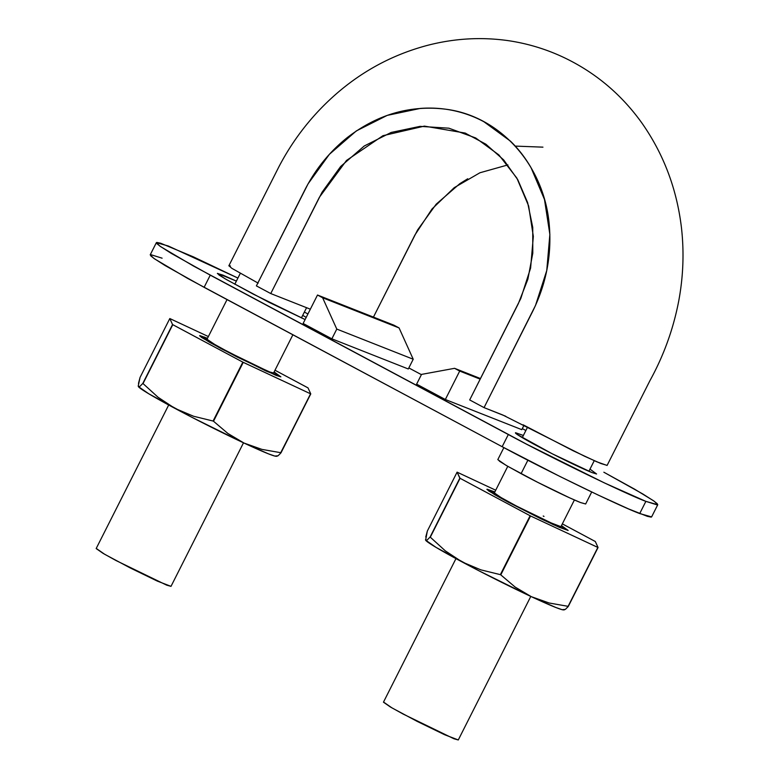 <?xml version="1.0" encoding="UTF-8"?>
<svg xmlns="http://www.w3.org/2000/svg" width="779" height="779" viewBox="0 0 779 779"><rect width="100%" height="100%" fill="white"/><g stroke="black" fill="none" stroke-linecap="round" stroke-linejoin="round"><path stroke-width="1.17" d="M270.751 293.556L256.388 285.883L270.751 293.556L322.058 192.247L340.666 166.472L364.251 145.994L391.175 132.449L420.056 126.364L448.86 128.184L475.687 137.961L498.881 154.924L516.886 178.138L528.629 205.958L533.333 236.407L530.606 268.034L520.791 298.513L469.688 399.939L484.051 407.621L469.688 399.939L518.327 303.664L527.88 279.203L532.787 253.204L532.739 227.4L527.636 202.608L517.801 179.754L503.701 159.938L485.843 144.173L465.073 133.043L424.38 126.12L382.947 135.692L346.47 160.484L319.38 197.282L270.751 293.556L310.344 309.185L270.751 293.556M258.17 283.137L231.83 268.317L228.909 265.746L230.428 265.96M607.075 465.443L596.821 461.811L572.945 450.661L523.04 424.769M505.746 416.268L484.051 407.621L535.524 305.417L546.751 270.566L549.867 234.411L544.482 199.482L531.035 167.66C525.241 157.689 518.376 148.847 510.44 141.135L483.886 121.728C474.138 116.519 463.904 112.78 453.193 110.53C442.501 108.281 431.517 107.58 420.251 108.427L387.212 115.389L356.334 130.921L329.371 154.33L308.094 183.815L256.388 285.883L305.017 189.599C315.466 169.17 329.478 151.886 347.054 137.756C377.279 114.425 410.105 104.902 445.539 109.187C499.972 115.896 543.869 164.895 549.185 224.021C551.951 254.295 546.459 283.4 532.69 311.337L484.051 407.621L502.786 415.003L584.649 456.28L600.921 463.534L607.133 465.375L649.89 380.736C663.708 355.672 673.309 329.127 678.704 301.103C683.29 276.623 684.205 252.172 681.459 227.75C676.805 188.781 663.523 153.736 641.614 122.634C622.801 96.479 599.411 76.03 571.435 61.288C551.571 50.83 530.47 43.945 508.151 40.635C481.373 36.866 454.663 38.385 428.041 45.211C386.569 56.107 350.482 77.579 319.77 109.635C303.498 126.704 289.846 145.809 278.824 166.93L228.851 265.814M507.889 164.914L479.913 172.772L454.235 187.661L431.994 209.006L414.925 234.976L373.443 317.102L417.602 229.941L436.211 204.166L459.795 183.688L467.712 178.78M542.944 147.153L515.795 146.121M227.04 299.594L206.941 339.371C204.264 339.995 255.444 366.558 269.738 371.963L273.565 373.034L292.875 334.804M574.405 499.972L560.919 526.682C561.863 529.662 491.198 493.964 494.295 493.029L507.781 466.319M560.607 527.5L523.975 510.187L491.773 492.435L490.322 490.858L494.694 492.231L490.157 490.936L497.09 495.746L509.992 502.903L560.607 527.5L564.824 528.814L561.308 525.893L564.979 528.737L560.607 527.5M494.431 492.961L501.851 498.112L516.535 506.107M524.345 510.138L548.767 522.008L560.919 526.662M543.985 516.419L543.236 516.019M455.958 558.631L383.453 702.181L390.386 706.981L403.288 714.139L453.904 738.745L458.276 739.972L530.791 596.422M383.619 702.103L391.983 707.907L417.262 721.432L444.663 734.743L458.286 739.953M273.322 373.891L236.689 356.578L204.497 338.826L203.037 337.249L207.341 338.592L202.871 337.326L209.804 342.127L222.706 349.284L273.322 373.891L277.538 375.196L273.965 372.235L277.704 375.118L273.322 373.891M220.749 347.95L250.01 362.975L269.738 371.963L273.585 373.005M207.087 339.313L215.929 345.272M168.683 405.012L96.168 548.562L103.101 553.372L116.003 560.529L166.618 585.126L171 586.363L243.506 442.813M96.333 548.484L104.698 554.297L129.986 567.813L157.377 581.124L171.01 586.334M162.11 258.18L150.659 254.616L150.698 255.794L154.622 258.91L187.515 278.337L502.163 446.708L560.091 476.553L598.038 494.996L628.663 508.96L647.31 516.311L651.156 517.12M603.861 472.22L634.583 489.154L653.357 500.644L657.281 503.75L657.32 504.928L645.869 501.374L657.758 504.724L654.331 501.325L642.899 494.022L603.861 472.22M525.874 430.514L522.3 428.606L525.874 430.514M421.4 374.65L408.829 367.931L421.4 374.65M307.929 313.976L304.365 312.067L307.929 313.976M237.916 278.064L193.377 256.856L160.669 243.233L156.813 242.435L156.852 243.613L160.776 246.729L193.669 266.145L526.75 444.254L604.192 482.814L645.869 501.374L639.715 513.556L645.869 501.374C626.248 494.198 550.597 457.429 508.317 434.526L502.163 446.708L508.317 434.526L210.262 275.153L204.108 287.334L210.262 275.153L171.234 253.35L159.802 246.037L156.375 242.639L168.264 245.989L237.916 278.064M521.774 429.657L445.335 399.5L416.609 384.144L421.536 374.397L454.566 368.321L459.698 371.067L480.185 379.149L459.698 371.067L445.335 399.5L459.698 371.067L454.566 368.321L421.536 374.397L416.609 384.144L445.335 399.5L521.774 429.657L523.985 425.276L521.774 429.657M302.7 315.359L306.205 317.384L302.7 315.359M305.105 319.556L268.492 302.057L226.64 279.68L219.133 275.084L217.545 273.371L236.388 281.083L222.697 275.026L217.37 273.458L224.907 278.678L253.292 294.141L305.105 319.556M589.985 469.133L596.578 473.992L592.001 472.571L552.184 453.748L517.188 434.458L515.601 432.744L523.361 435.471M331.864 338.826L303.128 323.47L317.501 295.027L322.633 297.773L336.781 329.079L413.221 359.236L336.781 329.079L322.633 297.773L399.072 327.93L322.633 297.773L317.501 295.027L393.931 325.184L399.072 327.93L413.221 359.236L399.072 327.93L393.931 325.184L317.501 295.027L303.128 323.47L331.864 338.826L336.781 329.079L331.864 338.826L408.293 368.983L331.864 338.826M156.375 242.639L150.211 254.83L153.648 258.219L165.08 265.532L204.108 287.334L502.163 446.708C544.443 469.62 620.094 506.379 639.715 513.556L651.604 516.915L657.758 504.724M503.867 447.623L497.81 459.62L505.941 465.258L521.093 473.661L527.88 460.214L521.093 473.661C531.609 479.406 564.707 496.233 580.511 502.543L585.652 503.994L591.709 491.987M497.995 459.532L499.709 461.382L507.82 466.348L537.5 482.22L569.663 497.849L580.511 502.543L585.662 503.964M592.001 472.571A45.562 2.113 -153.2 0 1 543.966 449.512A45.562 2.113 -153.2 0 1 515.688 432.744M480.497 378.555L454.566 368.321L480.497 378.555M408.293 368.983L413.221 359.236L408.293 368.983M280.158 453.787L310.772 393.892L308.026 387.903L274.987 370.22L307.802 387.767A89.303 4.138 -153.2 0 1 308.026 387.903L310.772 393.892L280.82 452.716A89.303 4.138 26.8 0 0 281.015 452.794A89.303 4.138 -153.2 0 1 280.82 452.716L261.91 449.386L244.08 443.085L268.502 453.865L274.831 456.066L278.093 455.764L281.015 452.794L310.772 393.892A89.303 4.138 -153.2 0 1 310.578 393.814L242.834 362.138L213.086 421.04A89.303 4.138 26.8 0 0 213.504 421.244L243.252 362.352A89.303 4.138 -153.2 0 1 242.834 362.138L172.548 324.541L142.8 383.443A89.303 4.138 26.8 0 0 143.024 383.57L172.772 324.677A89.303 4.138 -153.2 0 1 172.548 324.541L142.8 383.443L139.869 386.413L138.419 386.666A77.452 3.593 26.8 0 0 174.973 408.4A77.452 3.593 26.8 0 0 244.08 443.085L227.887 433.475L213.504 421.244A89.303 4.138 -153.2 0 1 213.086 421.04L193.543 416.239L174.973 408.4L158.059 397.261L143.024 383.57A89.303 4.138 -153.2 0 1 142.8 383.443L139.869 386.413L138.341 386.54L148.799 393.794L191.877 417.291L244.08 443.085A77.452 3.593 26.8 0 0 276.204 456.29M138.487 383.385L140.054 377.445L138.224 386.033M140.054 377.445L169.803 318.553A89.303 4.138 -153.2 0 1 170.007 318.63L208.363 336.557L169.803 318.553L172.548 324.541L169.803 318.553L140.054 377.445M207.487 338.3L199.804 335.593L201.381 337.317L221.178 348.68L266.155 371.077L280.781 376.851L274.111 371.953L280.868 376.832L276.194 375.42L237.04 356.948L209.405 342.205L199.619 335.788L207.487 338.3M204.517 337.56L204.38 337.025L204.517 337.56M280.82 452.716L261.91 449.386L244.08 443.085L227.887 433.475L213.504 421.244L243.252 362.352L310.578 393.814L280.82 452.716M213.086 421.04L193.543 416.239L174.973 408.4L158.059 397.261L143.024 383.57L172.772 324.677L242.834 362.138L213.086 421.04M425.704 540.285A77.452 3.593 26.8 0 0 462.249 562.019A77.452 3.593 26.8 0 0 531.366 596.695L515.172 587.093L500.78 574.863A89.303 4.138 -153.2 0 1 500.361 574.649L480.818 569.848L462.249 562.019L445.335 550.88L430.3 537.189A89.303 4.138 -153.2 0 1 430.076 537.052L427.145 540.032L425.626 540.159L436.084 547.413L479.163 570.9L531.366 596.695A77.452 3.593 26.8 0 0 563.49 609.899L564.376 609.85M425.685 540.266L425.5 539.652M567.433 607.396L568.3 606.413A89.303 4.138 -153.2 0 1 568.105 606.335L549.195 603.004L531.366 596.695L555.787 607.474L562.117 609.684L565.369 609.382L568.3 606.413L598.048 547.51A89.303 4.138 -153.2 0 1 597.853 547.433L568.105 606.335A89.303 4.138 26.8 0 0 568.3 606.413L598.048 547.51L530.538 515.961A89.303 4.138 -153.2 0 1 530.119 515.747L500.361 574.649A89.303 4.138 26.8 0 0 500.78 574.863L530.538 515.961L460.058 478.287A89.303 4.138 -153.2 0 1 459.834 478.15L430.076 537.052A89.303 4.138 26.8 0 0 430.3 537.189L460.058 478.287L457.088 472.162A89.303 4.138 -153.2 0 1 457.283 472.24L495.717 490.205L457.088 472.162L459.834 478.15L430.076 537.052L427.145 540.032L425.626 540.159L427.33 531.064L457.088 472.162L427.33 531.064L425.762 536.994M595.088 541.386A89.303 4.138 -153.2 0 1 595.312 541.512L598.048 547.51L595.312 541.512L562.331 523.868L595.088 541.386M494.84 491.938L487.079 489.212L488.667 490.926L508.463 502.299L553.431 524.686L568.057 530.46L561.464 525.601L568.144 530.441L559.468 527.373L540.821 518.746L508.463 502.299L494.86 494.762L486.904 489.407L494.84 491.938M568.105 606.335L549.195 603.004L531.366 596.695L515.172 587.093L500.78 574.863L530.538 515.961L597.853 547.433L568.105 606.335M500.361 574.649L480.818 569.848L462.249 562.019L445.335 550.88L430.3 537.189L460.058 478.287L530.119 515.747L500.361 574.649M465.969 133.404L465.073 133.043M306.575 307.695L301.395 317.939M240.283 273.38L234.8 284.228M588.895 471.295L594.25 460.681M522.271 437.642L527.549 427.174M276.233 456.29L277.09 456.241"/></g></svg>
